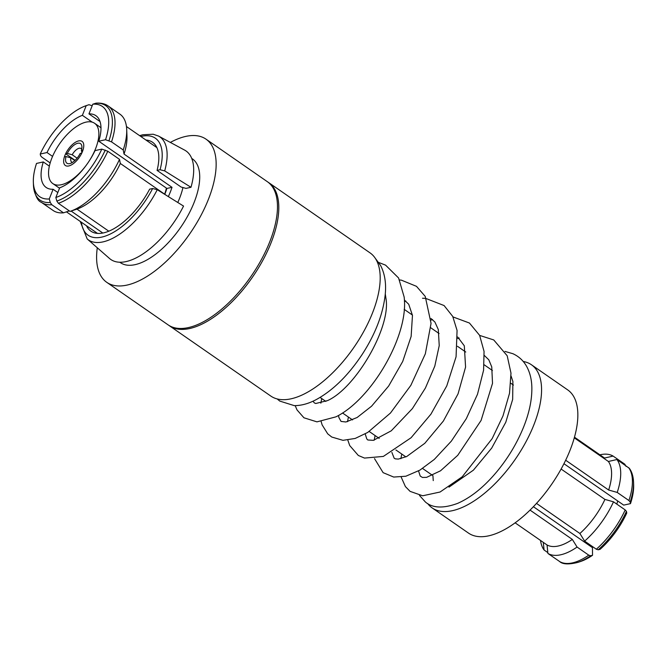 <?xml version="1.0" encoding="UTF-8"?>
<svg xmlns="http://www.w3.org/2000/svg" width="667" height="667" viewBox="0 0 667 667"><rect width="100%" height="100%" fill="white"/><g stroke="black" fill="none" stroke-linecap="round" stroke-linejoin="round"><path stroke-width="1" d="M71.102 211.047L102.793 233.016M100.042 121.569L88.953 113.882L92.788 104.202L96.09 103.16C101.059 102.818 105.094 103.777 108.196 106.02A58.613 27.297 -55.3 0 1 111.522 141.863L105.536 139.728L98.766 141.212A43.663 20.335 -55.3 0 0 95.906 115.691A43.663 20.335 -55.3 0 0 88.953 113.882M98.766 141.212L166.9 188.444A43.663 20.335 124.7 0 1 164.774 194.28M108.788 231.182L76.955 209.113L70.06 211.397L58.371 203.285L56.845 201.05L55.845 197.507L59.68 187.827A43.663 20.335 -55.3 0 0 95.047 150.6L101.818 149.116L107.804 151.251L119.501 159.363L120.318 163.465L166.125 195.214M574.487 437.193L604.56 458.046L613.098 456.078L624.787 464.182L626.038 466.366M613.098 456.078A58.613 27.297 -55.3 0 0 600.308 454.727A58.613 27.297 -55.3 0 0 599.908 454.819M515.116 522.828L547.048 544.964A52.159 24.287 -55.3 0 0 558.179 546.031A52.159 24.287 -55.3 0 0 572.336 539.428L530.032 510.097M547.048 544.964L547.907 553.443A58.613 27.297 -55.3 0 0 560.689 554.794A58.613 27.297 -55.3 0 0 577.072 547.057L572.336 539.428M533.4 506.703L592.454 547.64L592.521 555.286L590.654 555.744L588.769 555.161L577.072 547.057M565.666 460.23L608.646 490.02L617.217 492.429L628.914 500.533L630.157 501.984L630.482 503.635L623.703 505.119L563.948 463.698M427.664 503.552A87.11 40.562 -55.3 0 0 432.183 507.929L468.459 533.075A87.11 40.562 -55.3 0 0 488.644 535.843A87.11 40.562 -55.3 0 0 561.947 467.509A87.11 40.562 -55.3 0 0 567.709 389.903L531.432 364.757A87.11 40.562 -55.3 0 0 523.228 361.481M432.183 507.929A87.11 40.562 -55.3 0 0 452.368 510.697A87.11 40.562 -55.3 0 0 525.671 442.363A87.11 40.562 -55.3 0 0 531.432 364.757M168.759 325.296A87.11 40.562 -55.3 0 0 169.41 325.771L270.802 396.056A87.11 40.562 -55.3 0 0 290.987 398.824A87.11 40.562 -55.3 0 0 364.29 330.49A87.11 40.562 -55.3 0 0 370.06 252.885L268.668 182.591A87.11 40.562 -55.3 0 0 267.992 182.149M169.41 325.771A87.11 40.562 -55.3 0 0 189.603 328.539A87.11 40.562 -55.3 0 0 262.906 260.197A87.11 40.562 -55.3 0 0 268.668 182.591M97.29 247.782A87.11 40.562 -55.3 0 0 106.762 282.333L168.076 324.846A87.11 40.562 -55.3 0 0 188.269 327.614A87.11 40.562 -55.3 0 0 261.572 259.28A87.11 40.562 -55.3 0 0 267.334 181.674L206.011 139.161A87.11 40.562 -55.3 0 0 185.826 136.393A87.11 40.562 -55.3 0 0 170.335 142.421M106.762 282.333A87.11 40.562 -55.3 0 0 126.947 285.101A87.11 40.562 -55.3 0 0 200.25 216.767A87.11 40.562 -55.3 0 0 206.011 139.161M119.793 262.206A63.165 29.415 -55.3 0 0 135.042 264.666A63.165 29.415 -55.3 0 0 188.569 214.407A63.165 29.415 -55.3 0 0 191.737 158.421M88.986 161.314A36.677 17.084 -55.3 0 0 94.606 123.287A36.677 17.084 -55.3 0 0 86.101 122.119A36.677 17.084 -55.3 0 0 55.236 150.9A36.677 17.084 -55.3 0 0 52.81 183.575A36.677 17.084 -55.3 0 0 61.314 184.742A36.677 17.084 -55.3 0 0 86.452 164.974M66.066 156.545A11.923 5.553 124.7 0 0 70.343 163.432A11.923 5.553 124.7 0 0 80.14 153.468L81.783 153.093A14.674 6.828 124.7 0 1 68.751 165.958A14.674 6.828 -55.3 0 0 81.091 154.444A14.674 6.828 -55.3 0 0 82.066 141.371A14.674 6.828 -55.3 0 0 78.664 140.912A14.674 6.828 -55.3 0 0 66.316 152.418A14.674 6.828 -55.3 0 0 65.349 165.491A14.674 6.828 -55.3 0 0 68.751 165.958A14.674 6.828 124.7 0 1 65.349 165.491A14.674 6.828 124.7 0 1 64.391 156.903L66.066 156.545L70.96 157.912L74.829 160.589M92.179 105.745L88.986 104.711L86.218 105.636L82.383 115.324L92.263 122.169M168.351 196.607A52.159 24.287 -55.3 0 0 172.011 187.327L124.037 154.069L123.22 149.967L111.522 141.863M172.011 187.327L166.9 188.444M57.812 192.53L53.102 189.27L49.275 198.949L50.275 202.493L51.793 204.727L63.49 212.831L69.343 210.897M547.907 553.443L560.08 561.822M547.815 552.593L544.072 549.992L543.297 542.371M536.493 503.393L579.89 533.483L584.625 541.112L596.323 549.216L598.207 549.8L600.075 549.341A54.927 25.579 -55.3 0 0 626.763 513.031L626.438 511.381L625.196 509.93L613.498 501.817L604.927 499.416L561.105 469.034M630.157 501.984A57.537 26.797 -55.3 0 0 633.55 482.108L633.367 479.581C632.775 474.762 631.416 470.994 629.281 468.267L616.925 459.53L608.396 461.489L574.295 437.852M49.275 198.949A54.927 25.579 -55.3 0 1 33.35 182.191A54.927 25.579 -55.3 0 1 36.518 163.423L43.297 161.939L49.341 166.133M52.56 156.395L47.015 152.543L40.237 154.027L40.562 155.678L41.804 157.129L50.167 162.931M164.632 194.18A36.677 17.084 -55.3 0 0 166.4 188.102M177.789 202.485A52.159 24.287 -55.3 0 0 182.941 187.544M579.89 533.483A52.159 24.287 -55.3 0 0 604.927 499.416M608.646 490.02A52.159 24.287 -55.3 0 0 608.396 461.489M585.959 543.138A36.677 17.084 -55.3 0 0 586.893 542.68M616.833 504.127A36.677 17.084 -55.3 0 0 617.659 500.925M617.217 492.429A58.613 27.297 -55.3 0 0 616.925 459.53M584.625 541.112A58.613 27.297 -55.3 0 0 613.498 501.817M540.537 540.453A58.613 27.297 -55.3 0 0 544.072 549.992M630.482 503.635A54.927 25.579 -55.3 0 0 633.65 484.867L633.55 482.108M559.78 561.664C562.848 564.374 568.884 564.615 577.897 562.381L580.515 561.514A54.927 25.579 -55.3 0 0 592.521 555.286M43.297 161.939A43.663 20.335 -55.3 0 0 46.156 187.46A43.663 20.335 -55.3 0 0 53.102 189.27M82.383 115.324A43.663 20.335 -55.3 0 0 47.015 152.543M55.845 197.507A54.927 25.579 -55.3 0 0 101.818 149.116M86.218 105.636A54.927 25.579 -55.3 0 0 40.237 154.027M105.536 139.728A54.927 25.579 -55.3 0 0 92.788 104.202M33.35 182.191L33.45 184.951C34.851 195.148 37.502 200.95 41.412 202.368L53.102 210.472A58.613 27.297 -55.3 0 0 63.49 212.831M70.06 211.397A58.613 27.297 -55.3 0 0 119.501 159.363M123.22 149.967A58.613 27.297 -55.3 0 0 126.705 129.523A58.613 27.297 -55.3 0 0 119.893 114.132L108.196 106.02M76.955 209.113A52.159 24.287 -55.3 0 0 120.318 163.465M124.037 154.069A52.159 24.287 -55.3 0 0 126.972 136.385L126.705 129.523M75.104 160.338L65.633 153.769A14.674 6.828 124.7 0 1 78.664 140.912A14.674 6.828 124.7 0 1 82.066 141.371A14.674 6.828 124.7 0 1 83.025 149.958L81.374 150.333L81.941 152.76M65.633 153.769L67.309 153.418L72.203 154.777A8.254 3.844 124.7 0 1 79.181 148.249A8.254 3.844 124.7 0 1 81.091 148.508A8.254 3.844 124.7 0 1 81.674 149.158M67.309 153.418A11.923 5.553 124.7 0 1 77.747 143.263A11.923 5.553 124.7 0 1 81.899 146.773A11.923 5.553 124.7 0 1 81.374 150.333M72.203 154.777L77.105 158.179M72.503 162.389A8.254 3.844 124.7 0 1 71.686 162.073A8.254 3.844 124.7 0 1 70.96 157.912M181.074 187.027L185.976 188.386L190.987 187.294L164.691 170.91L160.072 169.726L157.07 170.385L181.074 187.027M145.931 140.037A54.094 25.196 124.7 0 1 152.535 142.246A54.094 25.196 124.7 0 1 157.07 170.385M157.254 189.695A62.681 29.19 124.7 0 1 87.185 238.936L109.496 258.462A66.016 30.74 124.7 0 0 183.55 206.078L157.254 189.695L152.635 188.511L149.633 189.17A54.094 25.196 124.7 0 1 90.887 231.166A54.094 25.196 124.7 0 1 86.502 225.763M139.645 135.676L142.788 134.759L153.21 134.234L158.513 136.06L184.617 150.1A66.016 30.74 124.7 0 1 190.987 187.294M628.914 500.533A58.613 27.297 -55.3 0 0 628.622 467.634M596.323 549.216A58.613 27.297 -55.3 0 0 625.196 509.93M559.605 561.547A58.613 27.297 -55.3 0 0 588.769 555.161M598.207 549.8A57.537 26.797 -55.3 0 0 626.438 511.381M577.897 562.381A57.537 26.797 -55.3 0 0 590.654 555.744M33.45 184.951A57.537 26.797 -55.3 0 0 50.275 202.493M56.845 201.05A57.537 26.797 -55.3 0 0 105.269 150.083M108.988 140.695A57.537 26.797 -55.3 0 0 95.556 103.277M41.412 202.368A58.613 27.297 -55.3 0 0 51.793 204.727M58.371 203.285A58.613 27.297 -55.3 0 0 107.804 151.251M152.635 188.511A59.029 27.489 124.7 0 1 109.772 234.275A59.029 27.489 124.7 0 1 81.416 222.236M158.513 136.06A62.681 29.19 124.7 0 1 164.691 170.91M140.845 136.51A59.029 27.489 124.7 0 1 160.072 169.726M97.49 233.383L66.442 211.856M432.549 475.379L422.57 468.467M405.878 456.895L395.898 449.975M379.206 438.402L369.226 431.491M352.526 419.91L342.555 412.998M325.846 401.417L320.093 397.424M59.521 188.227L52.81 183.575M100.992 127.722L94.606 123.287M513.407 385.059L510.855 383.292M492.429 370.518L484.184 364.799M465.758 352.026L457.504 346.306M439.086 333.542L430.824 327.814M412.414 315.049L404.152 309.321M385.734 296.557L385.067 296.09M156.92 147.649L126.455 126.53M277.164 398.933L279.756 401.075L294.272 405.636C301.367 405.653 308.688 403.635 316.233 399.6C333 390.42 348.341 375.321 362.273 354.294C375.304 334.117 382.933 314.357 385.176 295.014C386.385 283.65 384.859 273.812 380.607 265.508L375.304 258.296M418.551 470.91L420.202 476.03L422.428 477.455L426.588 477.364L440.528 470.802L457.745 455.319L481.082 420.452L492.513 383.35L491.754 366.908L488.803 359.813L484.367 355.494M391.879 452.426L394.18 458.246L395.406 458.871L398.341 459.088L406.753 456.486L424.812 443.297L443.388 421.019L458.046 393.872L465.574 367.092L464.307 345.806L457.695 337.01M365.208 433.942L366.792 438.944L367.825 439.995L373.42 440.337L391.254 430.815L412.381 408.613L425.404 388.044L434.792 366.133L439.228 345.639L438.311 329.565L434.884 322.011L431.015 318.518M338.536 415.441L338.903 417.542L341.045 421.419L345.898 421.994L357.128 417.5L371.561 406.211L388.653 386.043L402.71 361.464L411.139 336.426L412.464 315.391L408.729 304.269L404.335 300.017M312.99 401.2L314.349 402.91L315.741 403.493L327.547 400.6C355.794 387.986 391.204 326.988 385.951 298.474L385.284 293.905M295.189 405.636L297.007 409.897L303.935 417.784L316.958 421.861L335.91 416.85C371.777 399.291 409.188 334.926 404.135 296.973L398.599 277.997L385.576 265.141L378.773 262.498M479.656 335.418L493.73 339.937L507.195 355.769L510.989 373.153L509.513 393.305L502.985 415.933L492.154 438.628L462.239 476.772L440.087 492.013L422.678 495.781L410.097 491.371L405.403 486.585L401.184 477.105M400.884 458.663L401.759 454.044M459.188 338.052L457.737 338.544M375.087 435.551L374.204 440.17M448.974 487.143L473.42 470.152L491.712 448.066L505.794 422.219L512.656 399.416L512.898 381.532L511.089 376.038M504.994 351.417L512.881 353.702C519.101 356.537 523.837 361.047 527.088 367.234C530.173 373.27 531.766 380.173 531.857 387.952C531.974 400.008 529.206 413.073 523.57 427.122C517.158 442.905 508.437 457.529 497.415 471.002C484.534 486.585 471.269 497.382 457.629 503.377C443.322 508.621 432.591 508.179 425.429 502.034L419.468 495.398M433.25 480.607L432.916 475.638M399.108 279.898L401.376 280.157L416.491 286.335L425.229 296.406L431.057 323.337L425.338 353.818L410.847 385.359L390.462 413.04L367.775 432.416L355.194 438.444L342.971 440.328L331.757 437.035L327.714 433.842L322.136 424.904L321.035 421.169M320.852 403.185L321.736 398.558M404.385 301.567L405.861 301.067M422.519 298.241L425.638 298.366L444.089 305.553L452.718 316.4L457.07 330.448L456.07 356.803L446.773 385.893L430.924 414.165L411.08 437.744L383.35 456.42L364.515 458.079L358.337 455.478L349.7 445.539L347.824 440.12M347.532 421.669L348.407 417.058M431.065 320.06L432.533 319.56M452.976 316.917L469.443 323.036L479.623 335.351L484.059 351.434L483.583 370.235L477.489 394.28L466.3 418.684L451.359 441.12L434.292 459.438L419.918 470.118L405.836 476.23L393.697 477.055L383.125 472.661L374.504 458.613M80.215 221.411L87.185 238.936"/></g></svg>
